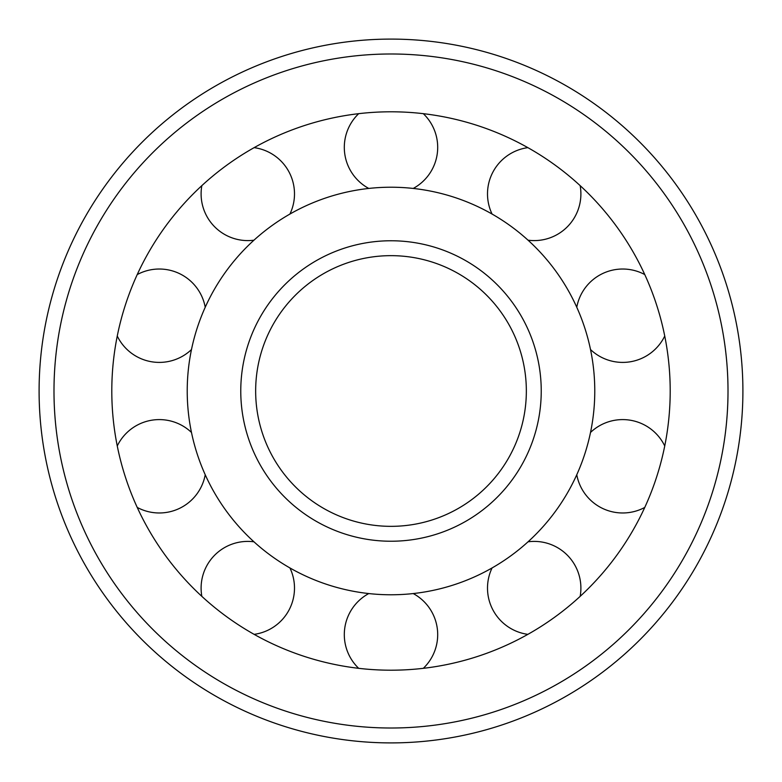 <?xml version="1.0" encoding="UTF-8"?>
<svg xmlns="http://www.w3.org/2000/svg" width="782" height="782" viewBox="0 0 782 782"><rect width="100%" height="100%" fill="white"/><g stroke="black" fill="none" stroke-linecap="round" stroke-linejoin="round"><path stroke-width="1.17" d="M255.655 391A135.345 135.345 0 0 0 458.672 508.212A135.345 135.345 0 0 0 458.672 273.788A135.345 135.345 0 0 0 255.655 391A135.345 135.345 0 0 0 458.672 508.212A135.345 135.345 0 0 0 458.672 273.788A135.345 135.345 0 0 0 255.655 391M187.221 391A203.779 203.779 0 0 0 492.885 567.478A203.779 203.779 0 0 0 492.885 214.522A203.779 203.779 0 0 0 187.221 391M111.797 391A279.203 279.203 0 0 0 530.607 632.794A279.203 279.203 0 0 0 530.607 149.206A279.203 279.203 0 0 0 111.797 391M39.1 391A351.9 351.9 0 0 0 566.95 695.755A351.9 351.9 0 0 0 566.95 86.245A351.9 351.9 0 0 0 39.1 391M240.768 391A150.232 150.232 0 0 0 466.121 521.105A150.232 150.232 0 0 0 466.121 260.895A150.232 150.232 0 0 0 240.768 391M53.987 391A337.013 337.013 0 0 0 559.501 682.862A337.013 337.013 0 0 0 559.501 99.138A337.013 337.013 0 0 0 53.987 391M423.316 668.327A46.695 46.695 0 0 0 413.228 593.558M368.772 593.558A46.695 46.695 0 0 0 358.684 668.327M580.156 596.373A46.695 46.695 0 0 0 528.046 541.809M492.073 567.947A46.695 46.695 0 0 0 527.87 634.358M576.774 474.742A46.695 46.695 0 0 0 644.769 507.43M664.739 445.965A46.695 46.695 0 0 0 590.518 432.456M590.518 349.544A46.695 46.695 0 0 0 664.739 336.035M644.769 274.57A46.695 46.695 0 0 0 576.774 307.258M528.046 240.191A46.695 46.695 0 0 0 580.156 185.627M527.87 147.642A46.695 46.695 0 0 0 492.073 214.053M413.228 188.442A46.695 46.695 0 0 0 423.316 113.673M358.684 113.673A46.695 46.695 0 0 0 368.772 188.442M201.844 185.627A46.695 46.695 0 0 0 253.955 240.191M289.927 214.053A46.695 46.695 0 0 0 254.13 147.642M117.261 336.035A46.695 46.695 0 0 0 191.482 349.544M205.226 307.258A46.695 46.695 0 0 0 137.231 274.57M137.231 507.43A46.695 46.695 0 0 0 205.226 474.742M191.482 432.456A46.695 46.695 0 0 0 117.261 445.965M254.13 634.358A46.695 46.695 0 0 0 289.927 567.947M253.955 541.809A46.695 46.695 0 0 0 201.844 596.373"/></g></svg>
